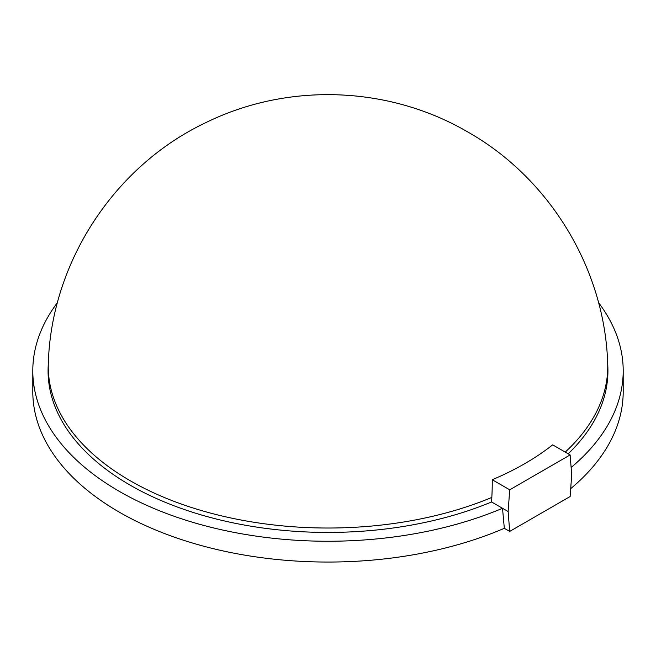 <?xml version="1.0" encoding="UTF-8"?>
<svg xmlns="http://www.w3.org/2000/svg" width="656" height="656" viewBox="0 0 656 656"><rect width="100%" height="100%" fill="white"/><g stroke="black" fill="none" stroke-linecap="round" stroke-linejoin="round"><path stroke-width="0.98" d="M570.13 454.928L552.672 444.85A278.308 160.679 180 0 1 492.246 479.733L509.704 489.811L508.129 511.524L509.704 531.409L570.13 496.526L571.704 474.821L570.13 454.928L509.704 489.811M57.474 302.613A295.2 170.429 0 0 0 32.8 370.82A295.2 170.429 0 0 0 194.537 522.84A295.2 170.429 0 0 0 502.512 508.285L491.582 501.971A279.932 161.614 180 0 1 197.325 513.746A279.932 161.614 180 0 1 48.159 366.827L48.339 362.53A279.743 161.507 180 0 0 130.191 480.717A279.743 161.507 0 0 0 491.828 497.428A276.25 172.782 -115.5 0 0 492.246 479.733M565.234 452.107A279.743 161.507 0 0 0 607.661 362.53L607.841 366.827A279.932 161.614 180 0 1 568.203 453.813M571.122 467.49A295.2 170.429 0 0 0 623.2 370.82A295.2 170.429 0 0 0 598.526 302.613M491.828 497.428L491.582 501.971M33.349 381.218A295.2 170.429 180 0 0 32.8 391.624A295.2 170.429 180 0 0 195.537 543.931A295.2 170.429 180 0 0 504.325 528.31L502.512 508.285L508.129 511.524M623.2 370.82L623.2 391.624A295.2 170.429 180 0 1 570.704 488.638M504.325 528.31L509.704 531.409M48.339 362.53C51.627 262.195 114.037 166.813 204.09 123.492C286.606 82.18 388.155 85.419 467.958 132.077C549.605 178.293 604.43 268.419 607.661 362.53M32.8 391.624L32.8 370.82"/></g></svg>
